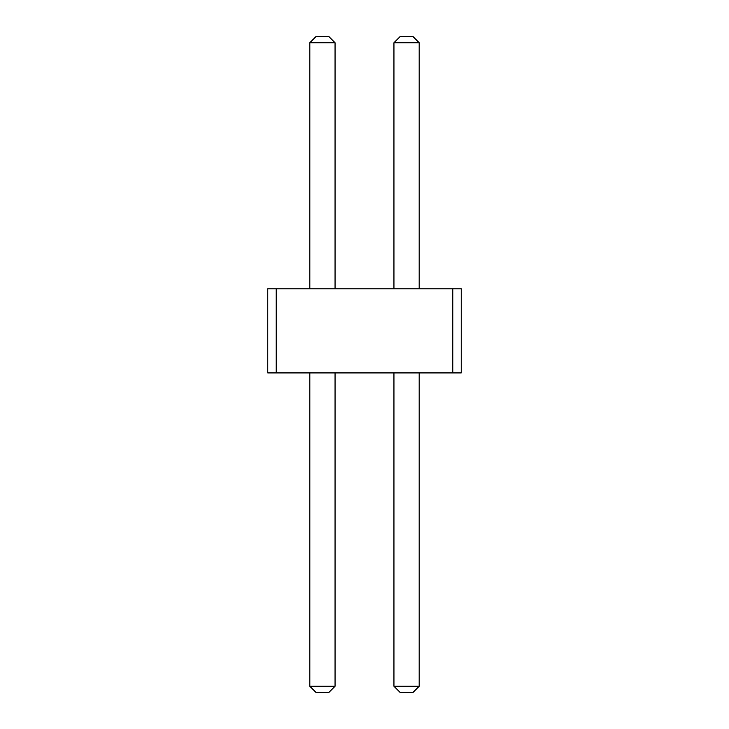 <?xml version="1.0" encoding="UTF-8"?>
<svg xmlns="http://www.w3.org/2000/svg" width="729" height="729" viewBox="0 0 729 729"><rect width="100%" height="100%" fill="white"/><g stroke="black" fill="none" stroke-linecap="round" stroke-linejoin="round"><path stroke-width="1.09" d="M276.182 288.793L276.182 372.911L267.771 372.911L267.771 288.793L452.818 288.793L452.818 372.911L276.182 372.911M452.818 372.911L461.229 372.911L461.229 288.793L452.818 288.793M309.825 288.793L309.825 42.756L335.058 42.756L335.058 288.793M393.942 288.793L393.942 42.756L419.175 42.756L419.175 288.793M335.058 372.911L335.058 686.244L328.752 692.55L316.131 692.55L309.825 686.244L335.058 686.244M309.825 372.911L309.825 686.244M419.175 372.911L419.175 686.244L412.869 692.55L400.248 692.55L393.942 686.244L419.175 686.244M393.942 372.911L393.942 686.244M335.058 42.756L328.752 36.45L316.131 36.45L309.825 42.756M419.175 42.756L412.869 36.45L400.248 36.45L393.942 42.756"/></g></svg>

